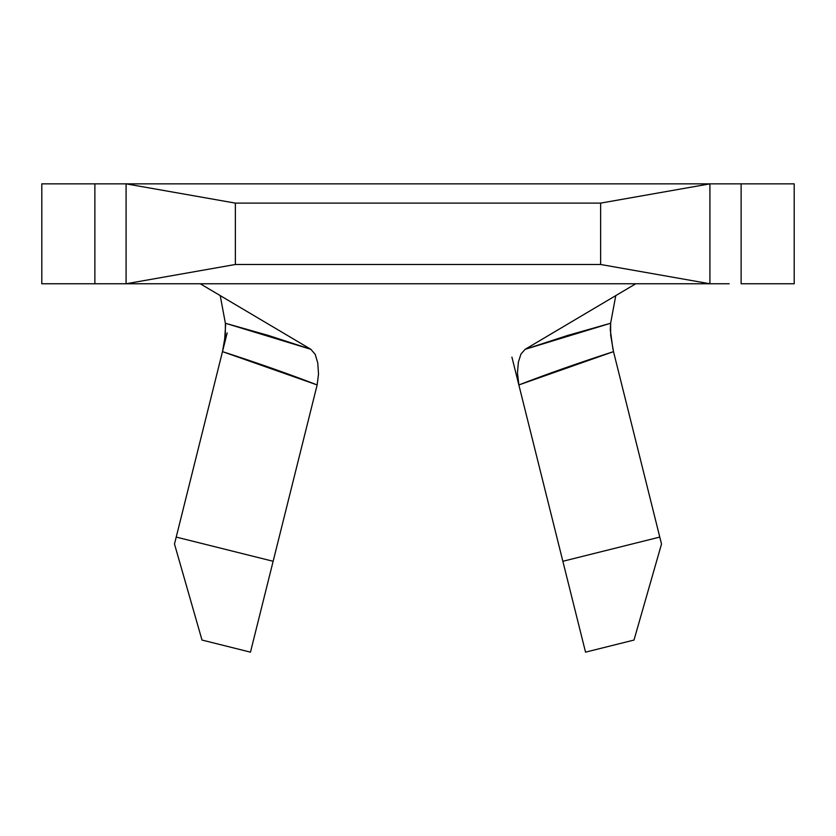 <?xml version="1.0" encoding="UTF-8"?>
<svg xmlns="http://www.w3.org/2000/svg" width="836" height="836" viewBox="0 0 836 836"><rect width="100%" height="100%" fill="white"/><g stroke="black" fill="none" stroke-linecap="round" stroke-linejoin="round"><path stroke-width="1.25" d="M174.484 544.017L185.164 581.302L174.484 544.017L176.218 537.088L273.142 561.28L176.218 537.088L222.491 351.632L225.333 335.257L225.375 323.25L220.307 296.028L225.375 323.25L268.429 335.466L310.825 349.291L200.232 283.759L310.825 349.291L315.203 354.36L317.774 363.033L318.516 374.12L317.147 384.936L222.491 351.632L227.162 332.916L174.484 544.017L201.999 640.052L250.466 652.153L317.147 384.936C288.995 374.037 257.446 362.939 222.491 351.632L224.518 341.548L225.605 325.026M126.09 283.759L235.365 264.489L126.09 283.759L41.8 283.759L41.8 183.847L94.876 183.847L94.876 283.759L41.8 283.759L41.8 183.847L126.09 183.847L235.365 203.117L235.365 264.489L600.635 264.489L235.365 264.489L235.365 203.117L600.635 203.117L600.635 264.489L600.635 203.117L709.91 183.847L709.91 283.759L709.91 183.847L126.09 183.847L126.09 283.759L709.91 283.759L600.635 264.489L709.91 283.759L126.09 283.759L126.09 183.847L794.2 183.847L794.2 283.759L794.2 183.847L741.124 183.847L741.124 283.759L741.124 183.847L729.18 183.847M794.2 283.759L741.124 283.759L794.2 283.759M106.82 183.847L94.876 183.847L94.876 283.759L106.82 283.759M729.18 283.759L709.91 283.759M126.09 183.847L235.365 203.117L600.635 203.117L709.91 183.847M520.943 354.067L525.175 349.291L635.768 283.759L525.175 349.291L567.571 335.466L610.625 323.25L615.693 296.028L610.625 323.25L610.301 330.011L612.976 349.396M613.509 351.632L610.667 335.226L610.625 323.25L525.175 349.291L520.943 354.077L518.383 362.145L517.474 372.846L518.853 384.936L585.534 652.153L634.001 640.052L661.516 544.017L613.509 351.632L518.853 384.936L562.858 561.28L659.782 537.088L613.509 351.632C578.554 362.939 547.005 374.037 518.853 384.936L511.904 357.097L518.853 384.936L517.474 372.846L518.404 362.051M185.164 581.302L201.999 640.052L250.466 652.153L317.147 384.936L318.516 374.12L317.774 363.033L315.203 354.36L310.825 349.291L225.375 323.25M659.782 537.088L562.858 561.28L585.534 652.153L634.001 640.052L661.516 544.017L659.782 537.088M661.516 544.017L636.05 632.883"/></g></svg>
